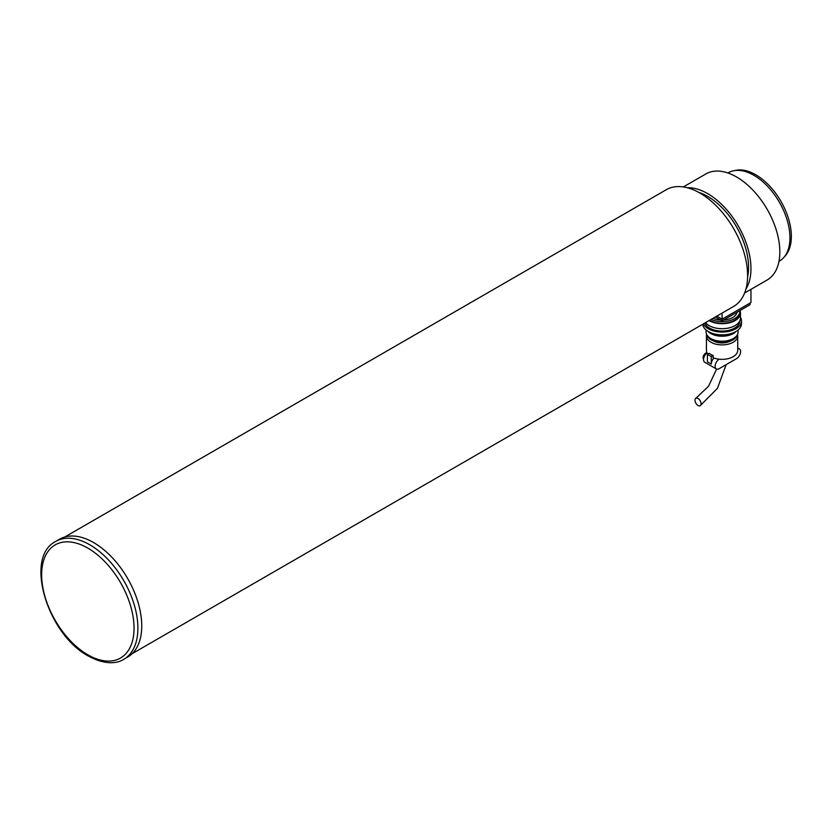 <?xml version="1.0" encoding="UTF-8"?>
<svg xmlns="http://www.w3.org/2000/svg" width="833" height="833" viewBox="0 0 833 833"><rect width="100%" height="100%" fill="white"/><g stroke="black" fill="none" stroke-linecap="round" stroke-linejoin="round"><path stroke-width="1.25" d="M683.362 186.925L705.905 173.92A61.246 35.361 60 0 1 767.151 209.281A61.246 35.361 60 0 1 767.151 280.003L744.608 293.018M687.298 187.737A61.246 35.361 60 0 1 738.277 225.951A61.246 35.361 60 0 1 745.879 289.197M727.938 172.983L728.334 172.754A51.042 29.467 60 0 1 733.623 170.765L735.841 170.317A50.313 29.051 60 0 1 772.451 189.195A50.313 29.051 60 0 1 791.35 236.385A50.313 29.051 60 0 1 785.238 255.877L783.738 257.564A51.042 29.467 60 0 1 779.365 261.156L778.97 261.385M733.623 170.765A51.042 29.467 60 0 1 770.775 189.914A51.042 29.467 60 0 1 789.944 237.79A51.042 29.467 60 0 1 783.738 257.564M698.762 192.392A57.841 33.393 60 0 1 748.555 267.247A57.841 33.393 60 0 1 747.576 276.941M132.103 653.718L733.644 306.419A67.369 38.901 -120 0 0 747.597 275.577A67.369 38.901 -120 0 0 718.181 207.781A67.369 38.901 -120 0 0 666.265 189.726L64.735 537.014M722.086 313.093L722.086 319.195L750.96 302.535L750.96 289.353M716.797 316.144L722.086 319.195L722.086 320.872L715.36 316.977M698.033 405.494A4.29 2.478 60 0 1 695.232 401.714A4.29 2.478 60 0 1 695.888 398.278A4.29 2.478 60 0 1 698.033 398.497A4.29 2.478 60 0 1 700.834 402.266A4.29 2.478 60 0 1 700.168 405.702A4.29 2.478 60 0 1 698.033 405.494M705.509 322.663A18.378 10.61 0 0 0 709.102 325.588A18.378 10.61 0 0 0 729.125 327.89A18.378 10.61 0 0 0 740.464 318.091L740.464 313.083A18.378 10.61 0 0 0 739.933 310.563M704.812 323.069A17.691 10.215 0 0 0 709.581 328.087A17.691 10.215 0 0 0 728.792 330.316A17.691 10.215 0 0 0 739.787 320.955M703.406 323.881A19.398 11.193 0 0 0 708.373 328.785A19.398 11.193 0 0 0 729.51 331.211A19.398 11.193 0 0 0 741.485 320.872A19.398 11.193 0 0 0 740.464 317.279M702.729 324.276A19.398 11.193 0 0 0 708.373 331.565A19.398 11.193 0 0 0 729.51 333.991A19.398 11.193 0 0 0 741.485 323.641L741.485 320.872M709.987 332.398A15.317 8.84 0 0 0 711.257 333.231A15.317 8.84 0 0 0 734.185 332.398M707.988 331.336A15.994 9.236 0 0 0 710.778 333.512A15.994 9.236 0 0 0 736.195 331.336M706.092 329.983L706.092 331.982A15.994 9.236 0 0 0 710.778 338.51A15.994 9.236 0 0 0 728.209 340.51A15.994 9.236 0 0 0 738.08 331.982L738.08 329.983M706.946 334.939A15.317 8.84 0 0 0 711.257 339.895A15.317 8.84 0 0 0 726.897 342.04A15.317 8.84 0 0 0 737.236 334.939M706.644 334.387A15.65 9.038 0 0 0 706.436 335.866A15.65 9.038 0 0 0 711.018 342.259A15.65 9.038 0 0 0 728.084 344.216A15.65 9.038 0 0 0 737.746 335.866A15.65 9.038 0 0 0 737.528 334.387M706.436 335.866L706.436 350.318A15.65 9.038 0 0 0 707.863 354.087M737.746 335.866L737.746 350.318A15.65 9.038 0 0 1 729.323 358.336A15.65 9.038 0 0 1 713.11 357.721L713.11 355.504A15.65 9.038 180 0 1 711.018 354.483A15.65 9.038 180 0 1 709.268 353.275L707.415 354.348L707.415 361.845L711.257 364.073A5.789 3.342 -60 0 1 713.985 358.044M707.009 352.734A3.738 2.166 120 0 0 703.083 357.68A3.738 2.166 120 0 0 703.583 359.179M713.819 341.093A12.245 7.07 0 0 0 730.354 341.093M709.102 320.59A18.378 10.61 0 0 0 729.125 322.892A18.378 10.61 0 0 0 740.464 313.083M709.581 320.309A17.691 10.215 0 0 0 728.865 322.527A17.691 10.215 0 0 0 739.787 313.083L739.787 311.417A17.691 10.215 0 0 0 739.735 310.678M711.111 319.435A17.691 10.215 0 0 0 729.791 320.622A17.691 10.215 0 0 0 739.787 311.417M713.048 318.31A14.973 8.642 0 0 0 720.628 320.028M723.554 320.028A14.973 8.642 0 0 0 736.986 312.26M750.002 303.087L750.002 304.753L722.086 320.872M719.202 359.21L719.202 359.21A5.789 3.342 -60 0 0 715.422 364.302A5.789 3.342 -60 0 0 716.307 368.936L704.76 362.272A5.789 3.342 120 0 1 703.77 358.003A5.789 3.342 120 0 1 707.092 352.911M737.746 348.715A5.789 3.342 -60 0 1 739.423 348.923A5.789 3.342 -60 0 1 740.308 353.556A5.789 3.342 -60 0 1 736.528 358.648L719.202 368.655A5.789 3.342 -60 0 1 716.307 368.936M711.257 364.073L711.257 356.566L707.415 354.348M711.257 356.566L713.11 355.504M123.794 659.299L127.647 657.07A68.056 39.286 -120 0 0 141.745 625.916A68.056 39.286 -120 0 0 112.038 557.433A68.056 39.286 -120 0 0 59.591 539.201L55.749 541.419C23.761 557.204 47.637 634.704 88.413 656.06C106.489 665.931 118.463 662.86 123.794 659.299A68.056 39.286 -120 0 0 137.893 628.144A68.056 39.286 -120 0 0 89.777 544.792A68.056 39.286 -120 0 0 55.749 541.419M87.85 548.124A65.328 37.724 60 0 1 134.04 628.144A65.328 37.724 60 0 1 87.85 654.811A65.328 37.724 60 0 1 41.65 574.801A65.328 37.724 60 0 1 87.85 548.124M695.888 398.278L708.529 386.241L716.619 369.081M726.137 364.656L717.463 388.313L700.168 405.702M739.423 348.923L737.746 347.955"/></g></svg>
